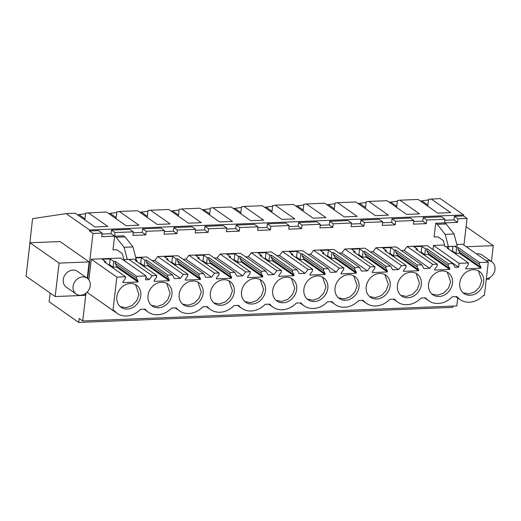 <?xml version="1.0" encoding="UTF-8"?>
<svg xmlns="http://www.w3.org/2000/svg" width="521" height="521" viewBox="0 0 521 521"><rect width="100%" height="100%" fill="white"/><g stroke="black" fill="none" stroke-linecap="round" stroke-linejoin="round"><path stroke-width="0.78" d="M463.918 245.124L467.063 218.397L463.534 215.928L463.651 214.945L440.212 198.56L428.555 199.309L427.748 206.147M452.944 306.074L452.795 307.39L78.73 322.44L79.192 318.507L82.715 320.969L456.78 305.918L457.712 297.992M467.063 218.397L457.92 218.761L457.497 222.369L444.608 222.89L445.032 219.282L435.888 219.647L426.745 220.018L426.321 223.626L413.433 224.141L413.856 220.533L395.576 221.269L395.152 224.877L382.264 225.398L382.688 221.79L373.544 222.154L364.4 222.526L363.977 226.134L351.089 226.648L351.512 223.047L342.375 223.411L333.232 223.783L332.808 227.384L319.92 227.905L320.343 224.297L302.056 225.033L301.633 228.641L288.745 229.155L289.168 225.554L270.887 226.29L270.464 229.891L257.576 230.412L257.999 226.804L239.712 227.54L239.289 231.148L226.401 231.669L226.824 228.061L208.543 228.797L208.12 232.405L195.232 232.92L195.655 229.312L177.368 230.048L176.945 233.655L164.056 234.176L164.48 230.569L146.199 231.304L145.776 234.912L132.888 235.427L133.311 231.825L115.024 232.561L114.6 236.163L101.712 236.684L102.136 233.076L98.612 230.614L89.469 230.979L89.586 229.995L66.147 213.61L32.562 218.651L28.759 253.154M102.025 234.066L111.077 233.701L111.501 230.093L129.788 229.357L133.311 231.825M133.194 232.809L142.246 232.444L142.676 228.843L160.956 228.107L164.48 230.569M164.369 231.558L173.421 231.194L173.845 227.586L192.132 226.85L195.655 229.312M195.538 230.302L204.59 229.937L205.02 226.335L223.301 225.6L226.824 228.061M226.713 229.051L235.766 228.686L236.189 225.079L254.476 224.343L257.999 226.804M257.882 227.794L266.934 227.43L267.364 223.822L285.645 223.086L289.168 225.554M289.057 226.537L298.11 226.179L298.533 222.571L316.82 221.835L320.343 224.297M320.226 225.287L329.279 224.922L329.708 221.314L347.989 220.578L351.512 223.047M351.401 224.03L360.454 223.665L360.877 220.064L379.164 219.328L382.688 221.79M382.57 222.78L391.629 222.415L392.053 218.807L410.333 218.071L413.856 220.533M413.746 221.523L422.798 221.158L423.221 217.557L441.508 216.821L445.032 219.282M444.914 220.272L453.973 219.908L454.397 216.3L463.534 215.928M463.651 214.945L89.586 229.995M457.92 218.761L454.397 216.3M102.136 233.076L92.992 233.447L89.469 230.979M82.715 320.969L85.972 293.212M87.697 278.566L92.992 233.447M446.139 223.958L454.071 234.007L457.282 246.172L445.006 246.778L443.378 240.604L438.083 236.905L434.104 236.944L435.712 223.249L444.608 222.89L446.139 223.958L437.243 224.317L435.712 223.249M124.369 260.754L125.203 259.647M135.734 257.433L146.844 256.983L172.425 274.873L174.502 278.624L180.377 278.383L154.789 260.5L152.028 260.611M154.789 260.5L157.765 256.54L178.013 255.726L203.6 273.616L205.671 277.367L211.552 277.133L185.964 259.243L183.197 259.354M185.964 259.243L188.941 255.29L209.188 254.476L234.769 272.366L236.847 276.117L242.721 275.876L217.133 257.986L214.372 258.097M217.133 257.986L220.109 254.033L240.357 253.219L265.944 271.109L268.015 274.86L273.896 274.626L248.309 256.736L245.541 256.846M248.309 256.736L251.285 252.783L271.532 251.969L297.113 269.858L299.191 273.603L305.065 273.369L279.477 255.479L276.716 255.59M279.477 255.479L282.46 251.526L302.701 250.712L328.289 268.602L330.36 272.353L336.24 272.118L310.653 254.228L307.885 254.339M310.653 254.228L313.629 250.275L333.876 249.455L359.457 267.345L361.535 271.096L367.409 270.861L341.822 252.972L339.06 253.082M341.822 252.972L344.804 249.018L365.045 248.204L390.633 266.094L392.704 269.845L395.641 269.728L398.585 269.604L372.997 251.715L370.229 251.832M372.997 251.715L375.973 247.762L396.22 246.947L421.802 264.837L423.879 268.589L429.753 268.354L404.166 250.464L401.404 250.575M404.166 250.464L407.148 246.511L427.389 245.697L452.977 263.587L455.048 267.338L458.623 267.188L432.573 249.318M444.537 245.007L433.492 245.45L433.036 249.305M458.2 247.566L457.979 249.403L459.62 252.366L459.515 253.258L455.986 253.401L456.663 247.625L458.2 247.566L479.58 262.512L488.294 262.167L462.707 244.277L456.845 244.512M90.569 294.788L117.023 313.329C119.791 315.231 122.949 316.123 126.492 316.006C131.728 315.7 136.404 313.473 140.52 309.324L145.085 309.142A20.534 17.258 125 0 0 148.192 312.079A20.534 17.258 125 0 0 171.689 308.074L176.261 307.891A20.534 17.258 125 0 0 179.367 310.822A20.534 17.258 125 0 0 202.864 306.817L207.43 306.635A20.534 17.258 125 0 0 210.536 309.572A20.534 17.258 125 0 0 234.033 305.566L238.605 305.384A20.534 17.258 125 0 0 241.711 308.315A20.534 17.258 125 0 0 265.209 304.31L269.774 304.127A20.534 17.258 125 0 0 272.88 307.064A20.534 17.258 125 0 0 296.377 303.059L300.949 302.87A20.534 17.258 125 0 0 304.056 305.807A20.534 17.258 125 0 0 327.553 301.802L332.118 301.62A20.534 17.258 125 0 0 335.224 304.551A20.534 17.258 125 0 0 358.722 300.545L363.293 300.363A20.534 17.258 125 0 0 366.4 303.3A20.534 17.258 125 0 0 389.897 299.295L394.462 299.113A20.534 17.258 125 0 0 397.569 302.043A20.534 17.258 125 0 0 421.066 298.038L425.637 297.856A20.534 17.258 125 0 0 428.744 300.793A20.534 17.258 125 0 0 452.241 296.788L456.806 296.605L459.913 299.536C462.681 301.438 465.839 302.33 469.388 302.213C474.624 301.9 479.3 299.673 483.41 295.531L484.38 295.492L488.294 262.167M115.304 261.36L115.089 263.203L116.724 266.166L116.619 267.052L113.09 267.195L113.767 261.425L115.304 261.36L136.684 276.312L146.082 275.935L120.501 258.045L91.279 259.217L88.857 279.836M87.45 291.838L87.365 292.548L112.953 310.438L113.917 310.399L117.023 313.329M123.894 259.699L127.274 259.451L124.07 247.286L116.131 237.237L125.027 236.879L132.966 246.928L136.17 259.093L123.894 259.699L122.266 253.525L116.978 249.826L112.992 249.865L114.6 236.163L111.077 233.701M125.027 236.879L123.497 235.805L114.6 236.163L116.131 237.237M50.127 293.036L49.111 301.731L78.73 322.44M431.082 198.924L450.691 212.64L437.777 213.154L418.168 199.445L399.913 200.181L419.522 213.89L406.608 214.411L386.999 200.702L368.738 201.432L388.347 215.147L375.433 215.668L355.823 201.953L337.569 202.689L357.178 216.397L344.264 216.918L324.655 203.21L306.394 203.945L326.003 217.654L313.088 218.175L293.479 204.46L275.225 205.196L294.834 218.911L281.92 219.426L262.31 205.717L244.049 206.453L263.659 220.162L250.744 220.683L231.135 206.974L212.881 207.703L232.49 221.418L219.575 221.933L199.966 208.224L181.705 208.96L201.314 222.669L188.4 223.19L168.791 209.481L150.536 210.21L170.146 223.926L157.231 224.447L137.622 210.731L119.361 211.467L138.97 225.176L126.056 225.697L106.447 211.988L85.659 213.102L84.858 219.94M108.681 213.551L116.75 212.516M119.361 211.467L116.828 211.845L116.027 218.683M139.856 212.294L147.925 211.259M150.536 210.21L148.003 210.595L147.202 217.433M171.025 211.038L179.094 210.009M181.705 208.96L179.172 209.338L178.371 216.176M202.2 209.787L210.269 208.752M212.881 207.703L210.347 208.087L209.546 214.926M233.369 208.53L241.438 207.495M244.049 206.453L241.516 206.83L240.715 213.669M264.544 207.28L272.613 206.244M275.225 205.196L272.691 205.574L271.89 212.412M295.713 206.023L303.782 204.987M306.394 203.945L303.86 204.323L303.059 211.161M326.888 204.773L334.957 203.737M337.569 202.689L335.036 203.066L334.235 209.904M358.057 203.516L366.126 202.48M368.738 201.432L366.211 201.816L365.403 208.654M389.233 202.259L397.302 201.23M399.913 200.181L397.38 200.559L396.579 207.397M420.401 201.008L428.47 199.973M88.192 212.724L107.801 226.433L94.887 226.954L75.278 213.239L66.147 213.61M77.512 214.802L85.581 213.766M466.223 246.733L493.289 245.645L466.093 226.635M486.288 279.204L489.362 279.08L489.519 277.732M491.42 261.529L493.289 245.645M486.327 278.891A9.665 8.121 125 0 0 489.571 277.7A9.665 8.121 125 0 0 491.941 261.894L482.133 255.036A9.665 8.121 125 0 0 476.487 253.909M87.241 278.214L89.156 261.907L60.045 241.555L29.977 242.76L26.05 276.202L55.161 296.553L85.229 295.342L85.431 293.603M115.024 232.561L111.501 230.093M145.776 234.912L142.246 232.444M146.199 231.304L142.676 228.843M176.945 233.655L173.421 231.194M177.368 230.048L173.845 227.586M208.12 232.405L204.59 229.937M208.543 228.797L205.02 226.335M239.289 231.148L235.766 228.686M239.712 227.54L236.189 225.079M270.464 229.891L266.934 227.43M270.887 226.29L267.364 223.822M301.633 228.641L298.11 226.179M302.056 225.033L298.533 222.571M332.808 227.384L329.279 224.922M333.232 223.783L329.708 221.314M363.977 226.134L360.454 223.665M364.4 222.526L360.877 220.064M395.152 224.877L391.629 222.415M395.576 221.269L392.053 218.807M426.321 223.626L422.798 221.158M426.745 220.018L423.221 217.557M457.497 222.369L453.973 219.908M445.006 246.778L448.386 246.531L445.175 234.365L437.243 224.317M145.919 277.341L149.208 279.64L145.633 279.784L146.082 275.935M149.208 279.64L152.184 275.687L129.019 259.491M146.479 260.103L146.258 261.946L147.899 264.909L147.795 265.801L144.265 265.944L144.942 260.168L146.479 260.103L167.86 275.055L172.425 274.873M152.184 275.687L156.749 275.505L135.369 260.552L136.906 260.493L135.024 259.178M144.942 260.168L141.36 257.661L135.851 257.882M180.377 278.383L183.353 274.43L157.765 256.54M177.648 258.852L177.433 260.695L179.068 263.659L178.964 264.544L175.434 264.688L176.111 258.911L177.648 258.852L199.029 273.799L203.6 273.616M183.353 274.43L187.925 274.248L166.544 259.302L168.075 259.237L164.493 256.729L172.529 256.41L176.111 258.911M211.552 277.133L214.528 273.18L188.941 255.29M208.823 257.595L208.602 259.438L210.243 262.402L210.139 263.294L206.609 263.437L207.286 257.661L208.823 257.595L230.204 272.548L234.769 272.366M214.528 273.18L219.094 272.997L197.713 258.045L199.25 257.98L195.662 255.479L203.704 255.153L207.286 257.661M242.721 275.876L245.697 271.923L220.109 254.033M239.992 256.345L239.777 258.182L241.412 261.145L241.308 262.037L237.778 262.18L238.462 256.404L239.992 256.345L261.373 271.291L265.944 271.109M245.697 271.923L250.269 271.741L228.888 256.788L230.419 256.729L226.837 254.222L234.873 253.896L238.462 256.404M273.896 274.626L276.872 270.673L251.285 252.783M271.167 255.088L270.946 256.931L272.587 259.894L272.483 260.787L268.953 260.923L269.631 255.153L271.167 255.088L292.548 270.041L297.113 269.858M276.872 270.673L281.438 270.484L260.057 255.537L261.594 255.472L258.006 252.965L266.049 252.646L269.631 255.153M305.065 273.369L308.041 269.416L282.46 251.526M302.336 253.838L302.121 255.674L303.756 258.637L303.652 259.53L300.122 259.673L300.806 253.896L302.336 253.838L323.717 268.784L328.289 268.602M308.041 269.416L312.613 269.233L291.232 254.281L292.763 254.222L289.181 251.715L297.217 251.389L300.806 253.896M336.24 272.118L339.217 268.159L313.629 250.275M333.512 252.581L333.29 254.424L334.931 257.387L334.827 258.273L331.297 258.416L331.975 252.639L333.512 252.581L354.892 267.534L359.457 267.345M339.217 268.159L343.782 267.976L322.401 253.03L323.938 252.965L320.35 250.458L328.393 250.139L331.975 252.639M367.409 270.861L370.385 266.908L344.804 249.018M364.68 251.324L364.466 253.167L366.1 256.13L365.996 257.022L362.466 257.166L363.15 251.389L364.68 251.324L386.061 266.277L390.633 266.094M370.385 266.908L374.957 266.726L353.577 251.773L355.107 251.715L351.525 249.207L359.562 248.882L363.15 251.389M398.585 269.604L401.561 265.651L375.973 247.762M395.856 250.073L395.634 251.917L397.276 254.873L397.171 255.765L393.642 255.909L394.319 250.132L395.856 250.073L417.236 265.02L421.802 264.837M401.561 265.651L406.126 265.469L384.745 250.516L386.282 250.458L382.694 247.95L390.737 247.625L394.319 250.132M429.753 268.354L432.73 264.401L407.148 246.511M427.025 248.817L426.81 250.66L428.444 253.623L428.34 254.515L424.81 254.652L425.494 248.882L427.025 248.817L448.405 263.769L452.977 263.587M432.73 264.401L437.301 264.212L415.921 249.266L417.451 249.201L413.869 246.7L421.906 246.374L425.494 248.882M433.492 245.45L459.073 263.339L458.623 267.188M459.073 263.339L468.47 262.962L447.09 248.009L448.627 247.95L446.842 246.707M456.663 247.625L454.84 246.355M136.684 276.312L136.469 278.149L138.104 281.112L138 282.004L122.904 282.61L123.008 281.724L125.366 278.598L125.581 276.755L116.867 277.107L112.953 310.438M116.867 277.107L91.279 259.217M125.581 276.755L104.2 261.809L105.73 261.744L102.149 259.237L110.185 258.917L113.767 261.425M110.289 213.486L116.157 217.589M141.458 212.229L147.326 216.332M172.633 210.979L178.501 215.075M203.802 209.722L209.67 213.825M234.978 208.465L240.845 212.568M266.153 207.215L272.014 211.318M297.322 205.958L303.189 210.061M328.497 204.707L334.358 208.81M359.666 203.45L365.534 207.553M390.841 202.194L396.702 206.296M422.01 200.943L427.878 205.046M79.114 214.737L84.982 218.84M55.161 296.553L59.088 263.118L89.156 261.907M87.189 278.181A9.665 8.121 125 0 0 78.482 278.207A9.665 8.121 125 0 0 76.118 294.013A9.665 8.121 125 0 0 84.825 293.987A9.665 8.121 125 0 0 87.189 278.181L77.388 271.324A9.665 8.121 125 0 0 76.913 271.018A9.665 8.121 125 0 0 65.008 274.86A9.665 8.121 125 0 0 66.31 287.162A9.665 8.121 125 0 0 66.786 287.462M29.977 242.76L59.088 263.118M457.282 246.172L448.386 246.531M454.071 234.007L445.175 234.365M479.58 262.512L479.366 264.355L481 267.319L480.896 268.211L465.8 268.816L465.904 267.924L468.255 264.805L468.47 262.962M448.405 263.769L448.19 265.612L449.825 268.569L449.721 269.461L434.625 270.073L434.735 269.181L437.086 266.055L437.301 264.212M417.236 265.02L417.021 266.863L418.656 269.826L418.552 270.718L403.456 271.324L403.56 270.432L405.911 267.312L406.126 265.469M386.061 266.277L385.846 268.12L387.481 271.083L387.377 271.969L372.281 272.581L372.391 271.688L374.742 268.562L374.957 266.726M354.892 267.534L354.677 269.37L356.312 272.333L356.208 273.225L341.112 273.831L341.216 272.939L343.567 269.819L343.782 267.976M323.717 268.784L323.502 270.627L325.137 273.59L325.032 274.482L309.936 275.088L310.041 274.196L312.398 271.07L312.613 269.233M292.548 270.041L292.333 271.877L293.968 274.841L293.864 275.733L278.768 276.338L278.872 275.453L281.223 272.327L281.438 270.484M261.373 271.291L261.158 273.134L262.792 276.097L262.688 276.99L247.592 277.595L247.696 276.703L250.054 273.584L250.269 271.741M230.204 272.548L229.989 274.391L231.624 277.354L231.519 278.24L216.423 278.852L216.528 277.96L218.879 274.834L219.094 272.997M199.029 273.799L198.814 275.642L200.448 278.605L200.344 279.497L185.248 280.103L185.352 279.21L187.71 276.091L187.925 274.248M167.86 275.055L167.645 276.898L169.279 279.862L169.175 280.747L154.079 281.36L154.183 280.467L156.534 277.341L156.749 275.505M459.743 282.962A13.461 11.312 125 0 0 463.996 293.505A13.461 11.312 125 0 0 476.135 293.46A13.461 11.312 125 0 0 483.67 281.998A13.461 11.312 125 0 0 479.418 271.448A13.461 11.312 125 0 0 467.278 271.493A13.461 11.312 125 0 0 459.743 282.962M303.88 289.227A13.461 11.312 125 0 0 308.132 299.777A13.461 11.312 125 0 0 320.278 299.731A13.461 11.312 125 0 0 327.813 288.269A13.461 11.312 125 0 0 323.561 277.719A13.461 11.312 125 0 0 311.415 277.765A13.461 11.312 125 0 0 303.88 289.227M171.95 294.534A13.461 11.312 125 0 0 167.697 283.991A13.461 11.312 125 0 0 155.558 284.036A13.461 11.312 125 0 0 148.023 295.498A13.461 11.312 125 0 0 152.275 306.048A13.461 11.312 125 0 0 164.415 306.003A13.461 11.312 125 0 0 171.95 294.534M272.711 290.484A13.461 11.312 125 0 0 276.964 301.034A13.461 11.312 125 0 0 289.103 300.988A13.461 11.312 125 0 0 296.638 289.52A13.461 11.312 125 0 0 292.385 278.969A13.461 11.312 125 0 0 280.246 279.022A13.461 11.312 125 0 0 272.711 290.484M203.125 293.284A13.461 11.312 125 0 0 198.872 282.734A13.461 11.312 125 0 0 186.726 282.779A13.461 11.312 125 0 0 179.191 294.248A13.461 11.312 125 0 0 183.444 304.792A13.461 11.312 125 0 0 195.583 304.746A13.461 11.312 125 0 0 203.125 293.284M140.781 295.791A13.461 11.312 125 0 0 136.528 285.241A13.461 11.312 125 0 0 124.382 285.293A13.461 11.312 125 0 0 116.847 296.755A13.461 11.312 125 0 0 121.1 307.305A13.461 11.312 125 0 0 133.239 307.253A13.461 11.312 125 0 0 140.781 295.791M452.502 283.248A13.461 11.312 125 0 0 448.249 272.704A13.461 11.312 125 0 0 436.103 272.75A13.461 11.312 125 0 0 428.568 284.212A13.461 11.312 125 0 0 432.821 294.762A13.461 11.312 125 0 0 444.967 294.717A13.461 11.312 125 0 0 452.502 283.248M241.536 291.74A13.461 11.312 125 0 0 245.788 302.284A13.461 11.312 125 0 0 257.934 302.239A13.461 11.312 125 0 0 265.469 290.777A13.461 11.312 125 0 0 261.216 280.226A13.461 11.312 125 0 0 249.071 280.272A13.461 11.312 125 0 0 241.536 291.74M210.367 292.991A13.461 11.312 125 0 0 214.619 303.541A13.461 11.312 125 0 0 226.759 303.496A13.461 11.312 125 0 0 234.294 292.027A13.461 11.312 125 0 0 230.041 281.483A13.461 11.312 125 0 0 217.902 281.529A13.461 11.312 125 0 0 210.367 292.991M366.224 286.719A13.461 11.312 125 0 0 370.477 297.27A13.461 11.312 125 0 0 382.622 297.224A13.461 11.312 125 0 0 390.157 285.755A13.461 11.312 125 0 0 385.905 275.212A13.461 11.312 125 0 0 373.759 275.257A13.461 11.312 125 0 0 366.224 286.719M421.326 284.505A13.461 11.312 125 0 0 417.074 273.955A13.461 11.312 125 0 0 404.934 274A13.461 11.312 125 0 0 397.399 285.469A13.461 11.312 125 0 0 401.652 296.013A13.461 11.312 125 0 0 413.791 295.967A13.461 11.312 125 0 0 421.326 284.505M358.982 287.012A13.461 11.312 125 0 0 354.729 276.462A13.461 11.312 125 0 0 342.59 276.508A13.461 11.312 125 0 0 335.055 287.976A13.461 11.312 125 0 0 339.308 298.526A13.461 11.312 125 0 0 351.447 298.474A13.461 11.312 125 0 0 358.982 287.012M136.782 261.542L136.906 260.493M144.265 265.944L140.677 263.437L139.556 263.483M140.677 263.437L141.36 257.661M167.645 276.898L146.258 261.946M167.951 260.285L168.075 259.237M175.434 264.688L171.852 262.18L170.732 262.226M171.852 262.18L172.529 256.41M198.814 275.642L177.433 260.695M199.126 259.028L199.25 257.98M206.609 263.437L203.021 260.93L201.901 260.975M203.021 260.93L203.704 255.153M229.989 274.391L208.602 259.438M230.295 257.778L230.419 256.729M237.778 262.18L234.196 259.673L233.076 259.719M234.196 259.673L234.873 253.896M261.158 273.134L239.777 258.182M261.47 256.521L261.594 255.472M268.953 260.923L265.365 258.416L264.245 258.462M265.365 258.416L266.049 252.646M292.333 271.877L270.946 256.931M292.639 255.27L292.763 254.222M300.122 259.673L296.54 257.166L295.42 257.211M296.54 257.166L297.217 251.389M323.502 270.627L302.121 255.674M323.815 254.014L323.938 252.965M331.297 258.416L327.709 255.909L326.589 255.954M327.709 255.909L328.393 250.139M354.677 269.37L333.29 254.424M354.983 252.763L355.107 251.715M362.466 257.166L358.884 254.658L357.764 254.704M358.884 254.658L359.562 248.882M385.846 268.12L364.466 253.167M386.159 251.506L386.282 250.458M393.642 255.909L390.053 253.401L388.933 253.447M390.053 253.401L390.737 247.625M417.021 266.863L395.634 251.917M417.328 250.249L417.451 249.201M424.81 254.652L421.228 252.151L420.108 252.197M421.228 252.151L421.906 246.374M448.19 265.612L426.81 250.66M448.503 248.999L448.627 247.95M455.986 253.401L452.397 250.894L451.277 250.94M452.397 250.894L452.918 246.459M479.366 264.355L457.979 249.403M105.607 262.792L105.73 261.744M113.09 267.195L109.508 264.688L108.381 264.733M109.508 264.688L110.185 258.917M136.469 278.149L115.089 263.203M136.17 259.093L127.274 259.451M132.966 246.928L124.07 247.286M138.104 281.112L116.724 266.166M138 282.004L116.619 267.052M481 267.319L459.62 252.366M480.896 268.211L459.515 253.258M449.825 268.569L428.444 253.623M449.721 269.461L428.34 254.515M418.656 269.826L397.276 254.873M418.552 270.718L397.171 255.765M387.481 271.083L366.1 256.13M387.377 271.969L365.996 257.022M356.312 272.333L334.931 257.387M356.208 273.225L334.827 258.273M325.137 273.59L303.756 258.637M325.032 274.482L303.652 259.53M293.968 274.841L272.587 259.894M293.864 275.733L272.483 260.787M262.792 276.097L241.412 261.145M262.688 276.99L241.308 262.037M231.624 277.354L210.243 262.402M231.519 278.24L210.139 263.294M200.448 278.605L179.068 263.659M200.344 279.497L178.964 264.544M169.279 279.862L147.899 264.909M169.175 280.747L147.795 265.801M463.104 292.802L468.841 293.948L474.839 291.838L479.574 287.012L481.834 280.708L478.447 270.848M307.247 299.074L312.984 300.22L318.982 298.11L323.71 293.284L325.977 286.98L322.584 277.12M151.383 305.345L157.121 306.491L163.119 304.381L167.853 299.555L170.113 293.251L166.727 283.391M276.071 300.33L281.809 301.47L287.807 299.36L292.541 294.541L294.801 288.237L291.415 278.377M182.558 304.088L188.296 305.234L194.294 303.124L199.022 298.305L201.282 292.001L197.895 282.141M120.214 306.602L125.952 307.742L131.95 305.632L136.678 300.812L138.938 294.508L135.551 284.648M431.935 294.059L437.673 295.199L443.671 293.089L448.405 288.269L450.665 281.965L447.272 272.105M244.903 301.581L250.64 302.727L256.638 300.617L261.366 295.791L263.626 289.487L260.24 279.627M213.727 302.838L219.465 303.977L225.463 301.867L230.197 297.048L232.457 290.744L229.071 280.884M369.591 296.566L375.328 297.712L381.326 295.596L386.054 290.777L388.321 284.473L384.928 274.613M400.76 295.309L406.497 296.456L412.495 294.345L417.23 289.526L419.49 283.216L416.103 273.362M338.416 297.817L344.153 298.963L350.151 296.853L354.886 292.034L357.145 285.729L353.759 275.87M491.941 261.894A9.665 8.121 125 0 0 486.295 260.767M455.777 296.644L459.913 299.536M424.602 297.895L428.744 300.793M393.433 299.152L397.569 302.043M362.258 300.409L366.4 303.3M331.089 301.659L335.224 304.551M299.914 302.916L304.056 305.807M268.745 304.166L272.88 307.064M237.569 305.423L241.711 308.315M206.401 306.68L210.536 309.572M175.225 307.931L179.367 310.822M144.056 309.187L148.192 312.079M66.31 287.162L76.118 294.013"/></g></svg>
